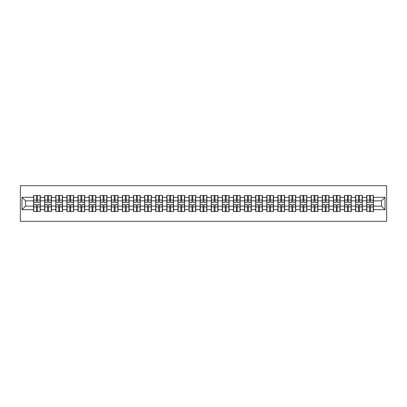 <?xml version="1.0" encoding="UTF-8"?>
<svg xmlns="http://www.w3.org/2000/svg" width="407" height="407" viewBox="0 0 407 407"><rect width="100%" height="100%" fill="white"/><g stroke="black" fill="none" stroke-linecap="round" stroke-linejoin="round"><path stroke-width="0.61" d="M20.35 221.296L386.65 221.296L386.65 185.704L20.35 185.704L20.35 221.296M381.456 206.135L381.456 200.865L373.448 200.865L373.448 206.135L381.456 206.135L385.012 209.691L385.012 197.309L373.448 197.309L373.448 195.457L366.682 195.457L366.682 200.865L362.342 200.865L362.342 206.135L366.682 206.135L366.682 200.865M385.012 209.691L373.448 209.691L373.448 211.543L366.682 211.543L366.682 209.691L362.342 209.691L362.342 211.543L355.581 211.543L355.581 209.691L351.236 209.691L351.236 211.543L344.475 211.543L344.475 209.691L340.135 209.691L340.135 211.543L333.369 211.543L333.369 209.691L329.029 209.691L329.029 211.543L322.268 211.543L322.268 209.691L317.923 209.691L317.923 211.543L311.162 211.543L311.162 209.691L306.822 209.691L306.822 211.543L300.056 211.543L300.056 209.691L295.716 209.691L295.716 211.543L288.955 211.543L288.955 209.691L284.61 209.691L284.61 211.543L277.849 211.543L277.849 209.691L273.509 209.691L273.509 211.543L266.743 211.543L266.743 209.691L262.403 209.691L262.403 211.543L255.642 211.543L255.642 209.691L251.297 209.691L251.297 211.543L244.536 211.543L244.536 209.691L240.196 209.691L240.196 211.543L233.43 211.543L233.43 209.691L229.09 209.691L229.09 211.543L222.329 211.543L222.329 209.691L217.984 209.691L217.984 211.543L211.223 211.543L211.223 209.691L206.883 209.691L206.883 211.543L200.117 211.543L200.117 209.691L195.777 209.691L195.777 211.543L189.016 211.543L189.016 209.691L184.671 209.691L184.671 211.543L177.91 211.543L177.91 209.691L173.57 209.691L173.57 211.543L166.804 211.543L166.804 209.691L162.464 209.691L162.464 211.543L155.703 211.543L155.703 209.691L151.358 209.691L151.358 211.543L144.597 211.543L144.597 209.691L140.257 209.691L140.257 211.543L133.491 211.543L133.491 209.691L129.151 209.691L129.151 211.543L122.39 211.543L122.39 209.691L118.045 209.691L118.045 211.543L111.284 211.543L111.284 209.691L106.944 209.691L106.944 211.543L100.178 211.543L100.178 209.691L95.838 209.691L95.838 211.543L89.077 211.543L89.077 209.691L84.732 209.691L84.732 211.543L77.971 211.543L77.971 209.691L73.631 209.691L73.631 211.543L66.865 211.543L66.865 209.691L62.525 209.691L62.525 211.543L55.764 211.543L55.764 209.691L51.419 209.691L51.419 211.543L44.658 211.543L44.658 209.691L40.318 209.691L40.318 211.543L33.552 211.543L33.552 209.691L21.988 209.691L21.988 197.309L33.552 197.309L33.552 200.865L25.544 200.865L25.544 206.135L33.552 206.135L33.552 200.865M366.682 197.309L362.342 197.309L362.342 195.457L355.581 195.457L355.581 197.309L351.236 197.309L351.236 195.457L344.475 195.457L344.475 197.309L340.135 197.309L340.135 195.457L333.369 195.457L333.369 197.309L329.029 197.309L329.029 195.457L322.268 195.457L322.268 197.309L317.923 197.309L317.923 195.457L311.162 195.457L311.162 197.309L306.822 197.309L306.822 195.457L300.056 195.457L300.056 197.309L295.716 197.309L295.716 195.457L288.955 195.457L288.955 197.309L284.61 197.309L284.61 195.457L277.849 195.457L277.849 197.309L273.509 197.309L273.509 195.457L266.743 195.457L266.743 197.309L262.403 197.309L262.403 195.457L255.642 195.457L255.642 197.309L251.297 197.309L251.297 195.457L244.536 195.457L244.536 197.309L240.196 197.309L240.196 195.457L233.43 195.457L233.43 197.309L229.09 197.309L229.09 195.457L222.329 195.457L222.329 197.309L217.984 197.309L217.984 195.457L211.223 195.457L211.223 197.309L206.883 197.309L206.883 195.457L200.117 195.457L200.117 197.309L195.777 197.309L195.777 195.457L189.016 195.457L189.016 197.309L184.671 197.309L184.671 195.457L177.91 195.457L177.91 197.309L173.57 197.309L173.57 195.457L166.804 195.457L166.804 197.309L162.464 197.309L162.464 195.457L155.703 195.457L155.703 197.309L151.358 197.309L151.358 195.457L144.597 195.457L144.597 197.309L140.257 197.309L140.257 195.457L133.491 195.457L133.491 197.309L129.151 197.309L129.151 195.457L122.39 195.457L122.39 197.309L118.045 197.309L118.045 195.457L111.284 195.457L111.284 197.309L106.944 197.309L106.944 195.457L100.178 195.457L100.178 197.309L95.838 197.309L95.838 195.457L89.077 195.457L89.077 197.309L84.732 197.309L84.732 195.457L77.971 195.457L77.971 197.309L73.631 197.309L73.631 195.457L66.865 195.457L66.865 197.309L62.525 197.309L62.525 195.457L55.764 195.457L55.764 197.309L51.419 197.309L51.419 195.457L44.658 195.457L44.658 197.309L40.318 197.309L40.318 195.457L33.552 195.457L33.552 197.309M366.682 206.135L366.682 209.691M362.342 206.135L362.342 209.691M362.342 197.309L362.342 200.865M351.236 206.135L355.581 206.135L355.581 200.865L351.236 200.865L351.236 209.691M355.581 206.135L355.581 209.691M355.581 197.309L355.581 200.865M351.236 197.309L351.236 200.865M340.135 206.135L344.475 206.135L344.475 200.865L340.135 200.865L340.135 209.691M344.475 206.135L344.475 209.691M344.475 197.309L344.475 200.865M340.135 197.309L340.135 200.865M329.029 206.135L333.369 206.135L333.369 200.865L329.029 200.865L329.029 209.691M333.369 206.135L333.369 209.691M333.369 197.309L333.369 200.865M329.029 197.309L329.029 200.865M317.923 206.135L322.268 206.135L322.268 200.865L317.923 200.865L317.923 209.691M322.268 206.135L322.268 209.691M322.268 197.309L322.268 200.865M317.923 197.309L317.923 200.865M306.822 206.135L311.162 206.135L311.162 200.865L306.822 200.865L306.822 209.691M311.162 206.135L311.162 209.691M311.162 197.309L311.162 200.865M306.822 197.309L306.822 200.865M295.716 206.135L300.056 206.135L300.056 200.865L295.716 200.865L295.716 209.691M300.056 206.135L300.056 209.691M300.056 197.309L300.056 200.865M295.716 197.309L295.716 200.865M284.61 206.135L288.955 206.135L288.955 200.865L284.61 200.865L284.61 209.691M288.955 206.135L288.955 209.691M288.955 197.309L288.955 200.865M284.61 197.309L284.61 200.865M273.509 206.135L277.849 206.135L277.849 200.865L273.509 200.865L273.509 209.691M277.849 206.135L277.849 209.691M277.849 197.309L277.849 200.865M273.509 197.309L273.509 200.865M262.403 206.135L266.743 206.135L266.743 200.865L262.403 200.865L262.403 209.691M266.743 206.135L266.743 209.691M266.743 197.309L266.743 200.865M262.403 197.309L262.403 200.865M251.297 206.135L255.642 206.135L255.642 200.865L251.297 200.865L251.297 209.691M255.642 206.135L255.642 209.691M255.642 197.309L255.642 200.865M251.297 197.309L251.297 200.865M240.196 206.135L244.536 206.135L244.536 200.865L240.196 200.865L240.196 209.691M244.536 206.135L244.536 209.691M244.536 197.309L244.536 200.865M240.196 197.309L240.196 200.865M229.09 206.135L233.43 206.135L233.43 200.865L229.09 200.865L229.09 209.691M233.43 206.135L233.43 209.691M233.43 197.309L233.43 200.865M229.09 197.309L229.09 200.865M217.984 206.135L222.329 206.135L222.329 200.865L217.984 200.865L217.984 209.691M222.329 206.135L222.329 209.691M222.329 197.309L222.329 200.865M217.984 197.309L217.984 200.865M206.883 206.135L211.223 206.135L211.223 200.865L206.883 200.865L206.883 209.691M211.223 206.135L211.223 209.691M211.223 197.309L211.223 200.865M206.883 197.309L206.883 200.865M195.777 206.135L200.117 206.135L200.117 200.865L195.777 200.865L195.777 209.691M200.117 206.135L200.117 209.691M200.117 197.309L200.117 200.865M195.777 197.309L195.777 200.865M184.671 206.135L189.016 206.135L189.016 200.865L184.671 200.865L184.671 209.691M189.016 206.135L189.016 209.691M189.016 197.309L189.016 200.865M184.671 197.309L184.671 200.865M173.57 206.135L177.91 206.135L177.91 200.865L173.57 200.865L173.57 209.691M177.91 206.135L177.91 209.691M177.91 197.309L177.91 200.865M173.57 197.309L173.57 200.865M162.464 206.135L166.804 206.135L166.804 200.865L162.464 200.865L162.464 209.691M166.804 206.135L166.804 209.691M166.804 197.309L166.804 200.865M162.464 197.309L162.464 200.865M151.358 206.135L155.703 206.135L155.703 200.865L151.358 200.865L151.358 209.691M155.703 206.135L155.703 209.691M155.703 197.309L155.703 200.865M151.358 197.309L151.358 200.865M140.257 206.135L144.597 206.135L144.597 200.865L140.257 200.865L140.257 209.691M144.597 206.135L144.597 209.691M144.597 197.309L144.597 200.865M140.257 197.309L140.257 200.865M129.151 206.135L133.491 206.135L133.491 200.865L129.151 200.865L129.151 209.691M133.491 206.135L133.491 209.691M133.491 197.309L133.491 200.865M129.151 197.309L129.151 200.865M118.045 206.135L122.39 206.135L122.39 200.865L118.045 200.865L118.045 209.691M122.39 206.135L122.39 209.691M122.39 197.309L122.39 200.865M118.045 197.309L118.045 200.865M106.944 206.135L111.284 206.135L111.284 200.865L106.944 200.865L106.944 209.691M111.284 206.135L111.284 209.691M111.284 197.309L111.284 200.865M106.944 197.309L106.944 200.865M95.838 206.135L100.178 206.135L100.178 200.865L95.838 200.865L95.838 209.691M100.178 206.135L100.178 209.691M100.178 197.309L100.178 200.865M95.838 197.309L95.838 200.865M84.732 206.135L89.077 206.135L89.077 200.865L84.732 200.865L84.732 209.691M89.077 206.135L89.077 209.691M89.077 197.309L89.077 200.865M84.732 197.309L84.732 200.865M73.631 206.135L77.971 206.135L77.971 200.865L73.631 200.865L73.631 209.691M77.971 206.135L77.971 209.691M77.971 197.309L77.971 200.865M73.631 197.309L73.631 200.865M62.525 206.135L66.865 206.135L66.865 200.865L62.525 200.865L62.525 209.691M66.865 206.135L66.865 209.691M66.865 197.309L66.865 200.865M62.525 197.309L62.525 200.865M51.419 206.135L55.764 206.135L55.764 200.865L51.419 200.865L51.419 209.691M55.764 206.135L55.764 209.691M55.764 197.309L55.764 200.865M51.419 197.309L51.419 200.865M40.318 206.135L44.658 206.135L44.658 200.865L40.318 200.865L40.318 209.691M44.658 206.135L44.658 209.691M44.658 197.309L44.658 200.865M40.318 197.309L40.318 200.865M33.552 206.135L33.552 209.691M25.544 206.135L21.988 209.691M21.988 197.309L25.544 200.865M373.448 206.135L373.448 209.691M373.448 197.309L373.448 200.865M385.012 197.309L381.456 200.865M40.105 195.457L40.105 202.289L37.363 202.289L37.363 195.457M36.508 195.457L36.508 202.289L33.766 202.289L33.766 195.457M36.508 196.383L37.363 196.383M37.363 199.018L36.508 199.018M33.766 211.543L33.766 204.711L36.508 204.711L36.508 211.543M37.363 211.543L37.363 204.711L40.105 204.711L40.105 211.543M37.363 210.617L36.508 210.617M36.508 207.982L37.363 207.982M51.206 195.457L51.206 202.289L48.469 202.289L48.469 195.457M47.614 195.457L47.614 202.289L44.872 202.289L44.872 195.457M47.614 196.383L48.469 196.383M48.469 199.018L47.614 199.018M62.312 195.457L62.312 202.289L59.57 202.289L59.57 195.457M58.715 195.457L58.715 202.289L55.978 202.289L55.978 195.457M58.715 196.383L59.57 196.383M59.57 199.018L58.715 199.018M73.418 195.457L73.418 202.289L70.676 202.289L70.676 195.457M69.821 195.457L69.821 202.289L67.079 202.289L67.079 195.457M69.821 196.383L70.676 196.383M70.676 199.018L69.821 199.018M84.519 195.457L84.519 202.289L81.782 202.289L81.782 195.457M80.927 195.457L80.927 202.289L78.185 202.289L78.185 195.457M80.927 196.383L81.782 196.383M81.782 199.018L80.927 199.018M95.625 195.457L95.625 202.289L92.882 202.289L92.882 195.457M92.028 195.457L92.028 202.289L89.291 202.289L89.291 195.457M92.028 196.383L92.882 196.383M92.882 199.018L92.028 199.018M44.872 211.543L44.872 204.711L47.614 204.711L47.614 211.543M48.469 211.543L48.469 204.711L51.206 204.711L51.206 211.543M48.469 210.617L47.614 210.617M47.614 207.982L48.469 207.982M55.978 211.543L55.978 204.711L58.715 204.711L58.715 211.543M59.57 211.543L59.57 204.711L62.312 204.711L62.312 211.543M59.57 210.617L58.715 210.617M58.715 207.982L59.57 207.982M67.079 211.543L67.079 204.711L69.821 204.711L69.821 211.543M70.676 211.543L70.676 204.711L73.418 204.711L73.418 211.543M70.676 210.617L69.821 210.617M69.821 207.982L70.676 207.982M78.185 211.543L78.185 204.711L80.927 204.711L80.927 211.543M81.782 211.543L81.782 204.711L84.519 204.711L84.519 211.543M81.782 210.617L80.927 210.617M80.927 207.982L81.782 207.982M89.291 211.543L89.291 204.711L92.028 204.711L92.028 211.543M92.882 211.543L92.882 204.711L95.625 204.711L95.625 211.543M92.882 210.617L92.028 210.617M92.028 207.982L92.882 207.982M106.731 195.457L106.731 202.289L103.989 202.289L103.989 195.457M103.134 195.457L103.134 202.289L100.392 202.289L100.392 195.457M103.134 196.383L103.989 196.383M103.989 199.018L103.134 199.018M100.392 211.543L100.392 204.711L103.134 204.711L103.134 211.543M103.989 211.543L103.989 204.711L106.731 204.711L106.731 211.543M103.989 210.617L103.134 210.617M103.134 207.982L103.989 207.982M117.832 195.457L117.832 202.289L115.095 202.289L115.095 195.457M114.24 195.457L114.24 202.289L111.498 202.289L111.498 195.457M114.24 196.383L115.095 196.383M115.095 199.018L114.24 199.018M111.498 211.543L111.498 204.711L114.24 204.711L114.24 211.543M115.095 211.543L115.095 204.711L117.832 204.711L117.832 211.543M115.095 210.617L114.24 210.617M114.24 207.982L115.095 207.982M128.938 195.457L128.938 202.289L126.195 202.289L126.195 195.457M125.341 195.457L125.341 202.289L122.604 202.289L122.604 195.457M125.341 196.383L126.195 196.383M126.195 199.018L125.341 199.018M122.604 211.543L122.604 204.711L125.341 204.711L125.341 211.543M126.195 211.543L126.195 204.711L128.938 204.711L128.938 211.543M126.195 210.617L125.341 210.617M125.341 207.982L126.195 207.982M140.044 195.457L140.044 202.289L137.301 202.289L137.301 195.457M136.447 195.457L136.447 202.289L133.705 202.289L133.705 195.457M136.447 196.383L137.301 196.383M137.301 199.018L136.447 199.018M133.705 211.543L133.705 204.711L136.447 204.711L136.447 211.543M137.301 211.543L137.301 204.711L140.044 204.711L140.044 211.543M137.301 210.617L136.447 210.617M136.447 207.982L137.301 207.982M151.145 195.457L151.145 202.289L148.407 202.289L148.407 195.457M147.553 195.457L147.553 202.289L144.811 202.289L144.811 195.457M147.553 196.383L148.407 196.383M148.407 199.018L147.553 199.018M144.811 211.543L144.811 204.711L147.553 204.711L147.553 211.543M148.407 211.543L148.407 204.711L151.145 204.711L151.145 211.543M148.407 210.617L147.553 210.617M147.553 207.982L148.407 207.982M162.251 195.457L162.251 202.289L159.508 202.289L159.508 195.457M158.654 195.457L158.654 202.289L155.917 202.289L155.917 195.457M158.654 196.383L159.508 196.383M159.508 199.018L158.654 199.018M155.917 211.543L155.917 204.711L158.654 204.711L158.654 211.543M159.508 211.543L159.508 204.711L162.251 204.711L162.251 211.543M159.508 210.617L158.654 210.617M158.654 207.982L159.508 207.982M173.357 195.457L173.357 202.289L170.614 202.289L170.614 195.457M169.76 195.457L169.76 202.289L167.018 202.289L167.018 195.457M169.76 196.383L170.614 196.383M170.614 199.018L169.76 199.018M167.018 211.543L167.018 204.711L169.76 204.711L169.76 211.543M170.614 211.543L170.614 204.711L173.357 204.711L173.357 211.543M170.614 210.617L169.76 210.617M169.76 207.982L170.614 207.982M184.457 195.457L184.457 202.289L181.72 202.289L181.72 195.457M180.866 195.457L180.866 202.289L178.124 202.289L178.124 195.457M180.866 196.383L181.72 196.383M181.72 199.018L180.866 199.018M178.124 211.543L178.124 204.711L180.866 204.711L180.866 211.543M181.72 211.543L181.72 204.711L184.457 204.711L184.457 211.543M181.72 210.617L180.866 210.617M180.866 207.982L181.72 207.982M195.564 195.457L195.564 202.289L192.821 202.289L192.821 195.457M191.967 195.457L191.967 202.289L189.23 202.289L189.23 195.457M191.967 196.383L192.821 196.383M192.821 199.018L191.967 199.018M189.23 211.543L189.23 204.711L191.967 204.711L191.967 211.543M192.821 211.543L192.821 204.711L195.564 204.711L195.564 211.543M192.821 210.617L191.967 210.617M191.967 207.982L192.821 207.982M206.67 195.457L206.67 202.289L203.927 202.289L203.927 195.457M203.073 195.457L203.073 202.289L200.33 202.289L200.33 195.457M203.073 196.383L203.927 196.383M203.927 199.018L203.073 199.018M200.33 211.543L200.33 204.711L203.073 204.711L203.073 211.543M203.927 211.543L203.927 204.711L206.67 204.711L206.67 211.543M203.927 210.617L203.073 210.617M203.073 207.982L203.927 207.982M217.77 195.457L217.77 202.289L215.033 202.289L215.033 195.457M214.179 195.457L214.179 202.289L211.437 202.289L211.437 195.457M214.179 196.383L215.033 196.383M215.033 199.018L214.179 199.018M211.437 211.543L211.437 204.711L214.179 204.711L214.179 211.543M215.033 211.543L215.033 204.711L217.77 204.711L217.77 211.543M215.033 210.617L214.179 210.617M214.179 207.982L215.033 207.982M228.876 195.457L228.876 202.289L226.134 202.289L226.134 195.457M225.28 195.457L225.28 202.289L222.543 202.289L222.543 195.457M225.28 196.383L226.134 196.383M226.134 199.018L225.28 199.018M222.543 211.543L222.543 204.711L225.28 204.711L225.28 211.543M226.134 211.543L226.134 204.711L228.876 204.711L228.876 211.543M226.134 210.617L225.28 210.617M225.28 207.982L226.134 207.982M239.982 195.457L239.982 202.289L237.24 202.289L237.24 195.457M236.386 195.457L236.386 202.289L233.643 202.289L233.643 195.457M236.386 196.383L237.24 196.383M237.24 199.018L236.386 199.018M233.643 211.543L233.643 204.711L236.386 204.711L236.386 211.543M237.24 211.543L237.24 204.711L239.982 204.711L239.982 211.543M237.24 210.617L236.386 210.617M236.386 207.982L237.24 207.982M251.083 195.457L251.083 202.289L248.346 202.289L248.346 195.457M247.492 195.457L247.492 202.289L244.749 202.289L244.749 195.457M247.492 196.383L248.346 196.383M248.346 199.018L247.492 199.018M244.749 211.543L244.749 204.711L247.492 204.711L247.492 211.543M248.346 211.543L248.346 204.711L251.083 204.711L251.083 211.543M248.346 210.617L247.492 210.617M247.492 207.982L248.346 207.982M262.189 195.457L262.189 202.289L259.447 202.289L259.447 195.457M258.593 195.457L258.593 202.289L255.855 202.289L255.855 195.457M258.593 196.383L259.447 196.383M259.447 199.018L258.593 199.018M255.855 211.543L255.855 204.711L258.593 204.711L258.593 211.543M259.447 211.543L259.447 204.711L262.189 204.711L262.189 211.543M259.447 210.617L258.593 210.617M258.593 207.982L259.447 207.982M273.295 195.457L273.295 202.289L270.553 202.289L270.553 195.457M269.699 195.457L269.699 202.289L266.956 202.289L266.956 195.457M269.699 196.383L270.553 196.383M270.553 199.018L269.699 199.018M266.956 211.543L266.956 204.711L269.699 204.711L269.699 211.543M270.553 211.543L270.553 204.711L273.295 204.711L273.295 211.543M270.553 210.617L269.699 210.617M269.699 207.982L270.553 207.982M284.396 195.457L284.396 202.289L281.659 202.289L281.659 195.457M280.805 195.457L280.805 202.289L278.062 202.289L278.062 195.457M280.805 196.383L281.659 196.383M281.659 199.018L280.805 199.018M278.062 211.543L278.062 204.711L280.805 204.711L280.805 211.543M281.659 211.543L281.659 204.711L284.396 204.711L284.396 211.543M281.659 210.617L280.805 210.617M280.805 207.982L281.659 207.982M295.502 195.457L295.502 202.289L292.76 202.289L292.76 195.457M291.905 195.457L291.905 202.289L289.168 202.289L289.168 195.457M291.905 196.383L292.76 196.383M292.76 199.018L291.905 199.018M289.168 211.543L289.168 204.711L291.905 204.711L291.905 211.543M292.76 211.543L292.76 204.711L295.502 204.711L295.502 211.543M292.76 210.617L291.905 210.617M291.905 207.982L292.76 207.982M306.608 195.457L306.608 202.289L303.866 202.289L303.866 195.457M303.012 195.457L303.012 202.289L300.269 202.289L300.269 195.457M303.012 196.383L303.866 196.383M303.866 199.018L303.012 199.018M300.269 211.543L300.269 204.711L303.012 204.711L303.012 211.543M303.866 211.543L303.866 204.711L306.608 204.711L306.608 211.543M303.866 210.617L303.012 210.617M303.012 207.982L303.866 207.982M317.709 195.457L317.709 202.289L314.972 202.289L314.972 195.457M314.118 195.457L314.118 202.289L311.375 202.289L311.375 195.457M314.118 196.383L314.972 196.383M314.972 199.018L314.118 199.018M311.375 211.543L311.375 204.711L314.118 204.711L314.118 211.543M314.972 211.543L314.972 204.711L317.709 204.711L317.709 211.543M314.972 210.617L314.118 210.617M314.118 207.982L314.972 207.982M328.815 195.457L328.815 202.289L326.073 202.289L326.073 195.457M325.218 195.457L325.218 202.289L322.481 202.289L322.481 195.457M325.218 196.383L326.073 196.383M326.073 199.018L325.218 199.018M322.481 211.543L322.481 204.711L325.218 204.711L325.218 211.543M326.073 211.543L326.073 204.711L328.815 204.711L328.815 211.543M326.073 210.617L325.218 210.617M325.218 207.982L326.073 207.982M339.921 195.457L339.921 202.289L337.179 202.289L337.179 195.457M336.324 195.457L336.324 202.289L333.582 202.289L333.582 195.457M336.324 196.383L337.179 196.383M337.179 199.018L336.324 199.018M333.582 211.543L333.582 204.711L336.324 204.711L336.324 211.543M337.179 211.543L337.179 204.711L339.921 204.711L339.921 211.543M337.179 210.617L336.324 210.617M336.324 207.982L337.179 207.982M351.022 195.457L351.022 202.289L348.285 202.289L348.285 195.457M347.43 195.457L347.43 202.289L344.688 202.289L344.688 195.457M347.43 196.383L348.285 196.383M348.285 199.018L347.43 199.018M344.688 211.543L344.688 204.711L347.43 204.711L347.43 211.543M348.285 211.543L348.285 204.711L351.022 204.711L351.022 211.543M348.285 210.617L347.43 210.617M347.43 207.982L348.285 207.982M362.128 195.457L362.128 202.289L359.386 202.289L359.386 195.457M358.531 195.457L358.531 202.289L355.794 202.289L355.794 195.457M358.531 196.383L359.386 196.383M359.386 199.018L358.531 199.018M355.794 211.543L355.794 204.711L358.531 204.711L358.531 211.543M359.386 211.543L359.386 204.711L362.128 204.711L362.128 211.543M359.386 210.617L358.531 210.617M358.531 207.982L359.386 207.982M373.234 195.457L373.234 202.289L370.492 202.289L370.492 195.457M369.637 195.457L369.637 202.289L366.895 202.289L366.895 195.457M369.637 196.383L370.492 196.383M370.492 199.018L369.637 199.018M366.895 211.543L366.895 204.711L369.637 204.711L369.637 211.543M370.492 211.543L370.492 204.711L373.234 204.711L373.234 211.543M370.492 210.617L369.637 210.617M369.637 207.982L370.492 207.982M36.508 200.096L33.766 200.096M36.508 202.198L33.766 202.198M40.105 200.096L37.363 200.096M40.105 202.198L37.363 202.198M37.363 206.904L40.105 206.904M37.363 204.802L40.105 204.802M33.766 206.904L36.508 206.904M33.766 204.802L36.508 204.802M47.614 200.096L44.872 200.096M47.614 202.198L44.872 202.198M51.206 200.096L48.469 200.096M51.206 202.198L48.469 202.198M58.715 200.096L55.978 200.096M58.715 202.198L55.978 202.198M62.312 200.096L59.57 200.096M62.312 202.198L59.57 202.198M69.821 200.096L67.079 200.096M69.821 202.198L67.079 202.198M73.418 200.096L70.676 200.096M73.418 202.198L70.676 202.198M80.927 200.096L78.185 200.096M80.927 202.198L78.185 202.198M84.519 200.096L81.782 200.096M84.519 202.198L81.782 202.198M92.028 200.096L89.291 200.096M92.028 202.198L89.291 202.198M95.625 200.096L92.882 200.096M95.625 202.198L92.882 202.198M48.469 206.904L51.206 206.904M48.469 204.802L51.206 204.802M44.872 206.904L47.614 206.904M44.872 204.802L47.614 204.802M59.57 206.904L62.312 206.904M59.57 204.802L62.312 204.802M55.978 206.904L58.715 206.904M55.978 204.802L58.715 204.802M70.676 206.904L73.418 206.904M70.676 204.802L73.418 204.802M67.079 206.904L69.821 206.904M67.079 204.802L69.821 204.802M81.782 206.904L84.519 206.904M81.782 204.802L84.519 204.802M78.185 206.904L80.927 206.904M78.185 204.802L80.927 204.802M92.882 206.904L95.625 206.904M92.882 204.802L95.625 204.802M89.291 206.904L92.028 206.904M89.291 204.802L92.028 204.802M103.134 200.096L100.392 200.096M103.134 202.198L100.392 202.198M106.731 200.096L103.989 200.096M106.731 202.198L103.989 202.198M103.989 206.904L106.731 206.904M103.989 204.802L106.731 204.802M100.392 206.904L103.134 206.904M100.392 204.802L103.134 204.802M114.24 200.096L111.498 200.096M114.24 202.198L111.498 202.198M117.832 200.096L115.095 200.096M117.832 202.198L115.095 202.198M115.095 206.904L117.832 206.904M115.095 204.802L117.832 204.802M111.498 206.904L114.24 206.904M111.498 204.802L114.24 204.802M125.341 200.096L122.604 200.096M125.341 202.198L122.604 202.198M128.938 200.096L126.195 200.096M128.938 202.198L126.195 202.198M126.195 206.904L128.938 206.904M126.195 204.802L128.938 204.802M122.604 206.904L125.341 206.904M122.604 204.802L125.341 204.802M136.447 200.096L133.705 200.096M136.447 202.198L133.705 202.198M140.044 200.096L137.301 200.096M140.044 202.198L137.301 202.198M137.301 206.904L140.044 206.904M137.301 204.802L140.044 204.802M133.705 206.904L136.447 206.904M133.705 204.802L136.447 204.802M147.553 200.096L144.811 200.096M147.553 202.198L144.811 202.198M151.145 200.096L148.407 200.096M151.145 202.198L148.407 202.198M148.407 206.904L151.145 206.904M148.407 204.802L151.145 204.802M144.811 206.904L147.553 206.904M144.811 204.802L147.553 204.802M158.654 200.096L155.917 200.096M158.654 202.198L155.917 202.198M162.251 200.096L159.508 200.096M162.251 202.198L159.508 202.198M159.508 206.904L162.251 206.904M159.508 204.802L162.251 204.802M155.917 206.904L158.654 206.904M155.917 204.802L158.654 204.802M169.76 200.096L167.018 200.096M169.76 202.198L167.018 202.198M173.357 200.096L170.614 200.096M173.357 202.198L170.614 202.198M170.614 206.904L173.357 206.904M170.614 204.802L173.357 204.802M167.018 206.904L169.76 206.904M167.018 204.802L169.76 204.802M180.866 200.096L178.124 200.096M180.866 202.198L178.124 202.198M184.457 200.096L181.72 200.096M184.457 202.198L181.72 202.198M181.72 206.904L184.457 206.904M181.72 204.802L184.457 204.802M178.124 206.904L180.866 206.904M178.124 204.802L180.866 204.802M191.967 200.096L189.23 200.096M191.967 202.198L189.23 202.198M195.564 200.096L192.821 200.096M195.564 202.198L192.821 202.198M192.821 206.904L195.564 206.904M192.821 204.802L195.564 204.802M189.23 206.904L191.967 206.904M189.23 204.802L191.967 204.802M203.073 200.096L200.33 200.096M203.073 202.198L200.33 202.198M206.67 200.096L203.927 200.096M206.67 202.198L203.927 202.198M203.927 206.904L206.67 206.904M203.927 204.802L206.67 204.802M200.33 206.904L203.073 206.904M200.33 204.802L203.073 204.802M214.179 200.096L211.437 200.096M214.179 202.198L211.437 202.198M217.77 200.096L215.033 200.096M217.77 202.198L215.033 202.198M215.033 206.904L217.77 206.904M215.033 204.802L217.77 204.802M211.437 206.904L214.179 206.904M211.437 204.802L214.179 204.802M225.28 200.096L222.543 200.096M225.28 202.198L222.543 202.198M228.876 200.096L226.134 200.096M228.876 202.198L226.134 202.198M226.134 206.904L228.876 206.904M226.134 204.802L228.876 204.802M222.543 206.904L225.28 206.904M222.543 204.802L225.28 204.802M236.386 200.096L233.643 200.096M236.386 202.198L233.643 202.198M239.982 200.096L237.24 200.096M239.982 202.198L237.24 202.198M237.24 206.904L239.982 206.904M237.24 204.802L239.982 204.802M233.643 206.904L236.386 206.904M233.643 204.802L236.386 204.802M247.492 200.096L244.749 200.096M247.492 202.198L244.749 202.198M251.083 200.096L248.346 200.096M251.083 202.198L248.346 202.198M248.346 206.904L251.083 206.904M248.346 204.802L251.083 204.802M244.749 206.904L247.492 206.904M244.749 204.802L247.492 204.802M258.593 200.096L255.855 200.096M258.593 202.198L255.855 202.198M262.189 200.096L259.447 200.096M262.189 202.198L259.447 202.198M259.447 206.904L262.189 206.904M259.447 204.802L262.189 204.802M255.855 206.904L258.593 206.904M255.855 204.802L258.593 204.802M269.699 200.096L266.956 200.096M269.699 202.198L266.956 202.198M273.295 200.096L270.553 200.096M273.295 202.198L270.553 202.198M270.553 206.904L273.295 206.904M270.553 204.802L273.295 204.802M266.956 206.904L269.699 206.904M266.956 204.802L269.699 204.802M280.805 200.096L278.062 200.096M280.805 202.198L278.062 202.198M284.396 200.096L281.659 200.096M284.396 202.198L281.659 202.198M281.659 206.904L284.396 206.904M281.659 204.802L284.396 204.802M278.062 206.904L280.805 206.904M278.062 204.802L280.805 204.802M291.905 200.096L289.168 200.096M291.905 202.198L289.168 202.198M295.502 200.096L292.76 200.096M295.502 202.198L292.76 202.198M292.76 206.904L295.502 206.904M292.76 204.802L295.502 204.802M289.168 206.904L291.905 206.904M289.168 204.802L291.905 204.802M303.012 200.096L300.269 200.096M303.012 202.198L300.269 202.198M306.608 200.096L303.866 200.096M306.608 202.198L303.866 202.198M303.866 206.904L306.608 206.904M303.866 204.802L306.608 204.802M300.269 206.904L303.012 206.904M300.269 204.802L303.012 204.802M314.118 200.096L311.375 200.096M314.118 202.198L311.375 202.198M317.709 200.096L314.972 200.096M317.709 202.198L314.972 202.198M314.972 206.904L317.709 206.904M314.972 204.802L317.709 204.802M311.375 206.904L314.118 206.904M311.375 204.802L314.118 204.802M325.218 200.096L322.481 200.096M325.218 202.198L322.481 202.198M328.815 200.096L326.073 200.096M328.815 202.198L326.073 202.198M326.073 206.904L328.815 206.904M326.073 204.802L328.815 204.802M322.481 206.904L325.218 206.904M322.481 204.802L325.218 204.802M336.324 200.096L333.582 200.096M336.324 202.198L333.582 202.198M339.921 200.096L337.179 200.096M339.921 202.198L337.179 202.198M337.179 206.904L339.921 206.904M337.179 204.802L339.921 204.802M333.582 206.904L336.324 206.904M333.582 204.802L336.324 204.802M347.43 200.096L344.688 200.096M347.43 202.198L344.688 202.198M351.022 200.096L348.285 200.096M351.022 202.198L348.285 202.198M348.285 206.904L351.022 206.904M348.285 204.802L351.022 204.802M344.688 206.904L347.43 206.904M344.688 204.802L347.43 204.802M358.531 200.096L355.794 200.096M358.531 202.198L355.794 202.198M362.128 200.096L359.386 200.096M362.128 202.198L359.386 202.198M359.386 206.904L362.128 206.904M359.386 204.802L362.128 204.802M355.794 206.904L358.531 206.904M355.794 204.802L358.531 204.802M369.637 200.096L366.895 200.096M369.637 202.198L366.895 202.198M373.234 200.096L370.492 200.096M373.234 202.198L370.492 202.198M370.492 206.904L373.234 206.904M370.492 204.802L373.234 204.802M366.895 206.904L369.637 206.904M366.895 204.802L369.637 204.802"/></g></svg>
